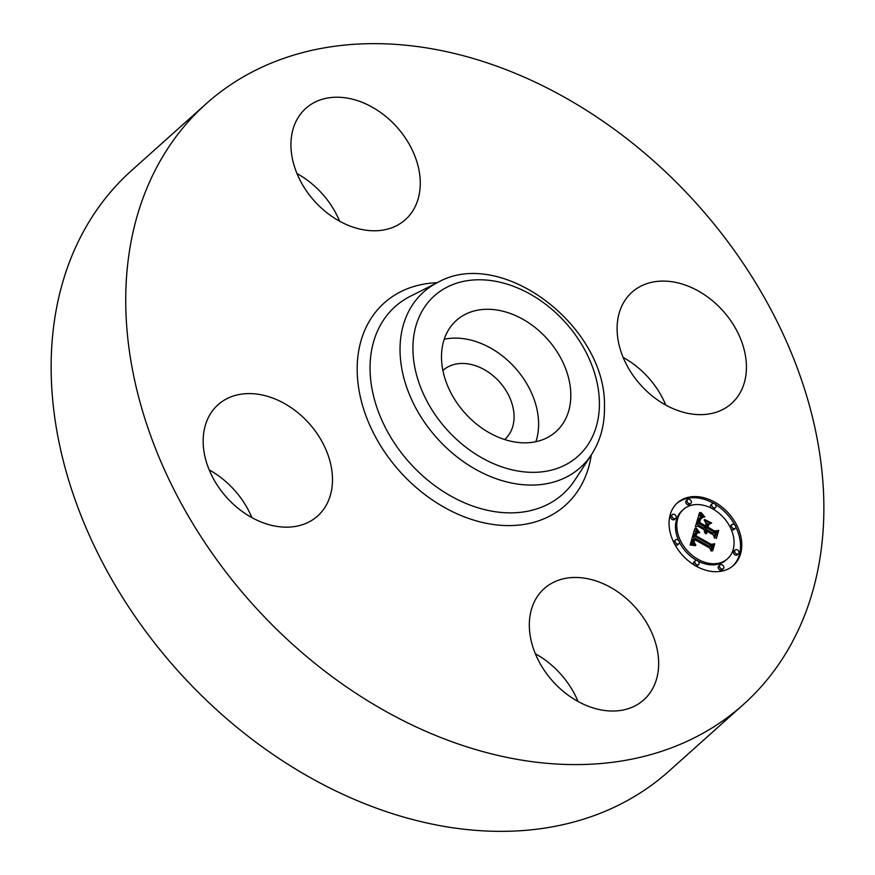 <?xml version="1.0" encoding="UTF-8"?>
<svg xmlns="http://www.w3.org/2000/svg" width="875" height="875" viewBox="0 0 875 875"><rect width="100%" height="100%" fill="white"/><g stroke="black" fill="none" stroke-linecap="round" stroke-linejoin="round"><path stroke-width="1.31" d="M444.216 339.248A74.659 55.388 -131.8 0 1 472.489 340.517A74.659 55.388 -131.8 0 1 535.894 441.689M442.903 370.508A46.32 34.366 -131.8 0 1 443.056 370.366A46.32 34.366 -131.8 0 1 487.134 371.339A46.32 34.366 -131.8 0 1 514.062 415.931A46.32 34.366 -131.8 0 1 504.842 439.392A46.32 34.366 -131.8 0 1 504.678 439.545M743.52 704.397L668.927 771.159A402.97 298.988 -131.8 0 1 285.491 762.716A402.97 298.988 -131.8 0 1 51.22 374.773A402.97 298.988 -131.8 0 1 131.48 170.603L206.073 103.841A402.97 298.988 -131.8 0 1 589.509 112.284A402.97 298.988 -131.8 0 1 823.78 500.227A402.97 298.988 -131.8 0 1 743.52 704.397A402.97 298.988 -131.8 0 1 360.073 695.953A402.97 298.988 -131.8 0 1 125.814 308.022A402.97 298.988 -131.8 0 1 206.073 103.841M535.369 653.789A74.659 55.388 -131.8 0 1 578.025 701.455M209.202 469.919A74.659 55.388 -131.8 0 1 251.858 517.584M296.975 173.545A74.659 55.388 -131.8 0 1 339.631 221.211M623.142 357.416A74.659 55.388 -131.8 0 1 665.798 405.081M504.7 311.697A74.659 55.388 -131.8 0 1 564.375 365.542A74.659 55.388 -131.8 0 1 555.942 431.681A74.659 55.388 -131.8 0 1 507.62 440.42A74.659 55.388 -131.8 0 1 447.945 386.575A74.659 55.388 -131.8 0 1 456.378 320.425A74.659 55.388 -131.8 0 1 504.7 311.697M746.419 365.673A74.659 55.388 -131.8 0 1 731.555 403.495A74.659 55.388 -131.8 0 1 660.516 401.931A74.659 55.388 -131.8 0 1 617.116 330.061A74.659 55.388 -131.8 0 1 631.98 292.239A74.659 55.388 -131.8 0 1 703.019 293.803A74.659 55.388 -131.8 0 1 746.419 365.673M354.145 99.641A74.659 55.388 -131.8 0 1 413.82 153.486A74.659 55.388 -131.8 0 1 405.387 219.636A74.659 55.388 -131.8 0 1 357.055 228.364A74.659 55.388 -131.8 0 1 297.38 174.519A74.659 55.388 -131.8 0 1 305.812 108.369A74.659 55.388 -131.8 0 1 354.145 99.641M203.175 442.575A74.659 55.388 -131.8 0 1 218.039 404.742A74.659 55.388 -131.8 0 1 289.078 406.306A74.659 55.388 -131.8 0 1 332.478 478.177A74.659 55.388 -131.8 0 1 317.614 516.009A74.659 55.388 -131.8 0 1 246.575 514.445A74.659 55.388 -131.8 0 1 203.175 442.575M592.539 579.884A74.659 55.388 -131.8 0 1 652.214 633.73A74.659 55.388 -131.8 0 1 643.781 699.88A74.659 55.388 -131.8 0 1 595.448 708.608A74.659 55.388 -131.8 0 1 535.773 654.762A74.659 55.388 -131.8 0 1 544.206 588.612A74.659 55.388 -131.8 0 1 592.539 579.884M714.886 502.217A41.989 31.161 -131.8 0 1 733.436 565.425A41.989 31.161 -131.8 0 1 695.975 566.059A41.989 31.161 -131.8 0 1 677.425 502.841A41.989 31.161 -131.8 0 1 714.886 502.217M712.884 508.988A33.086 24.544 -131.8 0 1 727.497 558.797A33.086 24.544 -131.8 0 1 697.987 559.289A33.086 24.544 -131.8 0 1 683.364 509.48A33.086 24.544 -131.8 0 1 712.884 508.988M695.111 528.434L698.983 532.853L695.745 532.798L694.258 535.905L710.85 545.453L713.016 544.742L711.123 551.119L709.909 548.155L694.63 539.547L694.148 542.303L695.866 545.005L693.864 542.763L694.181 539.47L693.481 538.902L692.836 542.73L695.494 545.661L690.134 545.005L694.772 528.741M696.38 528.227L699.792 532.7L696.084 528.5M697.233 533.083L695.789 535.642L711.222 544.359L714.766 543.769L712.655 550.9L714.131 544.305L711.222 544.852L695.231 535.828L696.161 533.378L697.233 533.083M699.595 512.444L703.522 517.322L699.934 517.913L697.966 522.966L705.152 527.012L705.403 526.17L699.059 522.594L700.263 518.875L702.341 517.672L700.733 518.908L699.573 522.473L705.502 525.82L706.125 523.709L704.2 520.013L710.631 523.644L707.383 524.552L706.442 527.745L714.175 532.109L716.702 531.442L714.667 538.289L713.355 534.898L706.748 531.169L706.683 533.641L706.333 530.939L705.611 530.534L705.688 533.794L704.441 531.923L704.32 529.802L697.845 526.159L695.308 526.925L699.595 512.444M701.236 512.586L704.802 517.07L700.962 512.837M711.67 523.042L704.692 519.531L711.67 523.042M708.083 527.275L714.656 530.972L718.725 530.403L716.341 538.486L718.08 530.95L714.733 531.431L707.569 527.384L708.925 524.409L707.809 527.516M674.603 514.5A2.548 1.892 -131.8 0 1 675.73 518.328A2.548 1.892 -131.8 0 1 673.455 518.372A2.548 1.892 -131.8 0 1 672.328 514.544A2.548 1.892 -131.8 0 1 674.603 514.5M714.459 503.672A2.548 1.892 -131.8 0 1 715.575 507.5A2.548 1.892 -131.8 0 1 713.311 507.544A2.548 1.892 -131.8 0 1 712.184 503.705A2.548 1.892 -131.8 0 1 714.459 503.672M689.773 499.505A2.548 1.892 -131.8 0 1 690.9 503.344A2.548 1.892 -131.8 0 1 688.625 503.377A2.548 1.892 -131.8 0 1 687.509 499.548A2.548 1.892 -131.8 0 1 689.773 499.505M737.406 549.905A2.548 1.892 -131.8 0 1 738.533 553.733A2.548 1.892 -131.8 0 1 736.258 553.777A2.548 1.892 -131.8 0 1 735.142 549.948A2.548 1.892 -131.8 0 1 737.406 549.905M734.191 524.541A2.548 1.892 -131.8 0 1 735.306 528.38A2.548 1.892 -131.8 0 1 733.042 528.413A2.548 1.892 -131.8 0 1 731.916 524.584A2.548 1.892 -131.8 0 1 734.191 524.541M696.413 564.605A2.548 1.892 -131.8 0 1 695.286 560.777A2.548 1.892 -131.8 0 1 697.55 560.733A2.548 1.892 -131.8 0 1 698.677 564.572A2.548 1.892 -131.8 0 1 696.413 564.605M676.681 543.736A2.548 1.892 -131.8 0 1 675.555 539.897A2.548 1.892 -131.8 0 1 677.83 539.864A2.548 1.892 -131.8 0 1 678.945 543.692A2.548 1.892 -131.8 0 1 676.681 543.736M721.087 568.761A2.548 1.892 -131.8 0 1 719.961 564.933A2.548 1.892 -131.8 0 1 722.236 564.9A2.548 1.892 -131.8 0 1 723.363 568.728A2.548 1.892 -131.8 0 1 721.087 568.761M707.383 524.552L706.114 525.689L705.163 528.883L712.906 533.247L715.433 532.58L714.142 536.933M705.567 522.648L708.433 524.256M700.109 517.748L698.042 519.991L696.697 524.103L703.883 528.15L705.152 527.012M698.961 514.566L701.159 517.322M705.348 532.022L704.736 532.58M705.337 531.738L704.627 532.372M705.359 531.464L704.55 532.186M705.392 531.202L704.473 532.022M705.458 530.939L704.419 531.858M705.534 530.731L704.386 531.748M705.611 530.534L704.364 531.65M706.748 531.169L706.202 531.661M716.702 531.442L715.433 532.58M714.175 532.109L712.906 533.247M706.442 527.745L705.163 528.883M699.65 522.113L699.103 522.616M699.727 521.784L699.136 522.309M699.803 521.478L699.212 522.003M699.869 521.194L699.278 521.73M699.945 520.942L699.333 521.478M700.044 520.614L699.42 521.172M700.142 520.308L699.497 520.888M700.241 520.023L699.573 520.625M700.339 519.761L699.639 520.384M700.438 519.52L699.716 520.177M700.536 519.302L699.77 519.98M700.634 519.094L699.825 519.816M700.733 518.908L699.88 519.673M700.93 518.613L699.967 519.466M701.148 518.361L700.011 519.378M701.652 517.716L700.383 518.853M701.334 517.825L700.416 518.634M697.966 522.966L696.697 524.103M698.13 522.462L696.861 523.6M698.545 521.117L697.277 522.255M698.764 520.308L697.495 521.445M698.895 519.903L697.627 521.041M699.027 519.52L697.758 520.658M699.169 519.17L697.9 520.308M699.311 518.853L698.042 519.991M699.464 518.569L698.195 519.706M699.617 518.317L698.348 519.455M699.77 518.098L698.502 519.236M699.934 517.913L698.666 519.05M702.242 515.977L700.962 517.114M702.023 515.747L700.755 516.884M701.827 515.528L700.558 516.666M701.652 515.32L700.383 516.458M701.345 514.959L700.066 516.097M701.083 514.631L699.814 515.769M700.809 514.259L699.541 515.397M700.656 514.041L699.388 515.178M700.503 513.822L699.223 514.959M700.339 513.57L699.059 514.708M693.481 538.902L691.545 542.03L692.3 545.223M695.417 533.039L693.733 534.712L692.989 537.042L709.581 546.591L711.736 545.88L710.577 549.795M694.356 530.217L696.314 532.602M694.477 544.95L693.886 545.486M694.181 544.72L693.427 545.398M693.93 544.48L692.978 545.322M693.689 544.228L692.541 545.256M693.481 543.988L692.212 545.125M693.306 543.747L692.038 544.884M693.153 543.495L691.884 544.633M693.022 543.244L691.753 544.381M692.923 542.992L691.655 544.13M692.836 542.73L691.567 543.867M692.781 542.445L691.513 543.583M692.748 542.161L691.469 543.298M692.727 541.855L691.458 542.992M692.738 541.548L691.469 542.686M692.77 541.231L691.491 542.369M692.814 540.892L691.545 542.03M692.891 540.553L691.622 541.691M692.989 540.203L691.72 541.341M693.066 539.941L691.797 541.078M693.153 539.678L691.884 540.816M693.252 539.427L691.983 540.564M693.361 539.164L692.092 540.302M694.323 540.531L693.755 541.034M694.63 539.547L693.973 540.127M713.016 544.742L711.736 545.88M710.85 545.453L709.581 546.591M694.258 535.905L692.989 537.042M694.312 535.642L693.044 536.78M694.367 535.38L693.098 536.517M694.433 535.117L693.164 536.255M694.498 534.866L693.23 536.003M694.564 534.614L693.295 535.752M694.663 534.319L693.394 535.456M694.772 534.045L693.492 535.183M694.881 533.794L693.612 534.931M695.002 533.575L693.733 534.712M695.133 533.367L693.864 534.505M695.275 533.192L694.006 534.33M698.217 532.12L697.616 532.656M697.977 531.88L697.178 532.602M697.758 531.65L696.73 532.569M697.539 531.42L696.27 532.558M697.342 531.202L696.073 532.339M697.145 530.983L695.877 532.12M696.959 530.764L695.691 531.902M696.795 530.556L695.516 531.694M697.288 532.93L696.019 534.067M697.003 532.941L695.822 534.002M696.752 532.984L695.975 533.673M714.766 543.769L714.109 544.359M695.877 535.216L695.242 535.795M695.931 535.019L695.297 535.598M696.03 534.745L695.362 535.336M696.128 534.483L695.428 535.106M696.248 534.231L695.483 534.92M696.38 534.002L695.537 534.756M696.522 533.783L695.57 534.636M696.686 533.586L695.603 534.548M708.925 524.409L708.269 525M718.725 530.403L718.069 530.994M713.628 503.366A41.989 31.161 48.2 0 0 713.617 503.355A41.989 31.161 48.2 0 0 676.802 503.431M732.791 565.983A41.989 31.161 48.2 0 0 735.809 526.969M734.792 524.989A41.989 31.161 48.2 0 0 715.291 504.339M696.708 560.427A33.086 24.544 48.2 0 0 696.719 560.427A33.086 24.544 48.2 0 1 679.448 542.281M698.206 561.225A33.086 24.544 48.2 0 0 726.228 559.934L727.497 558.797M683.364 509.48L682.095 510.617A33.086 24.544 48.2 0 0 678.584 540.466M672.328 514.544L671.059 515.681A2.548 1.892 48.2 0 0 672.186 519.509A2.548 1.892 48.2 0 0 674.461 519.466L675.73 518.328M712.873 508.988A2.548 1.892 48.2 0 0 714.306 508.638L715.575 507.5M712.184 503.705L710.916 504.842A2.548 1.892 48.2 0 0 711.386 508.189M687.509 499.548L686.23 500.686A2.548 1.892 48.2 0 0 687.356 504.514A2.548 1.892 48.2 0 0 689.631 504.481L690.9 503.344M735.142 549.948L733.863 551.086A2.548 1.892 48.2 0 0 734.989 554.914A2.548 1.892 48.2 0 0 737.264 554.87L738.533 553.733M731.008 528.948A2.548 1.892 48.2 0 0 731.773 529.55A2.548 1.892 48.2 0 0 734.038 529.517L735.306 528.38M731.916 524.584L730.647 525.722A2.548 1.892 48.2 0 0 730.144 527.133M695.286 560.777L694.017 561.914A2.548 1.892 48.2 0 0 695.133 565.742A2.548 1.892 48.2 0 0 697.408 565.709L698.677 564.572M675.555 539.897L674.286 541.034A2.548 1.892 48.2 0 0 673.783 542.445M674.8 544.425A2.548 1.892 48.2 0 0 675.413 544.873A2.548 1.892 48.2 0 0 677.677 544.83L678.945 543.692M719.961 564.933L718.692 566.07A2.548 1.892 48.2 0 0 719.819 569.898A2.548 1.892 48.2 0 0 722.083 569.866L723.363 568.728M591.609 454.453L574.831 480.134A125.77 93.319 -131.8 0 1 453.458 497.481A125.77 93.319 -131.8 0 1 370.081 370.366A125.77 93.319 -131.8 0 1 410.309 296.297L437.697 282.461C501.277 246.214 606.178 326.102 604.472 406.044C604.844 424.353 600.556 440.486 591.609 454.453A117.666 87.303 -131.8 0 1 478.056 470.673A117.666 87.303 -131.8 0 1 400.05 351.75A117.666 87.303 -131.8 0 1 437.697 282.461M591.292 454.945A135.8 100.756 -131.8 0 1 467.939 518.197A135.8 100.756 -131.8 0 1 357.197 371.733A135.8 100.756 -131.8 0 1 437.172 282.723M599.386 401.723A107.636 79.866 -131.8 0 1 508.255 468.858A107.636 79.866 -131.8 0 1 412.934 350.383A107.636 79.866 -131.8 0 1 504.055 283.259A107.636 79.866 -131.8 0 1 599.386 401.723M702.975 516.753L702.417 517.245M702.712 516.48L701.848 517.256M702.461 516.217L701.258 517.311M700.164 513.319L699.038 514.314M699.978 513.034L699.212 513.723"/></g></svg>
